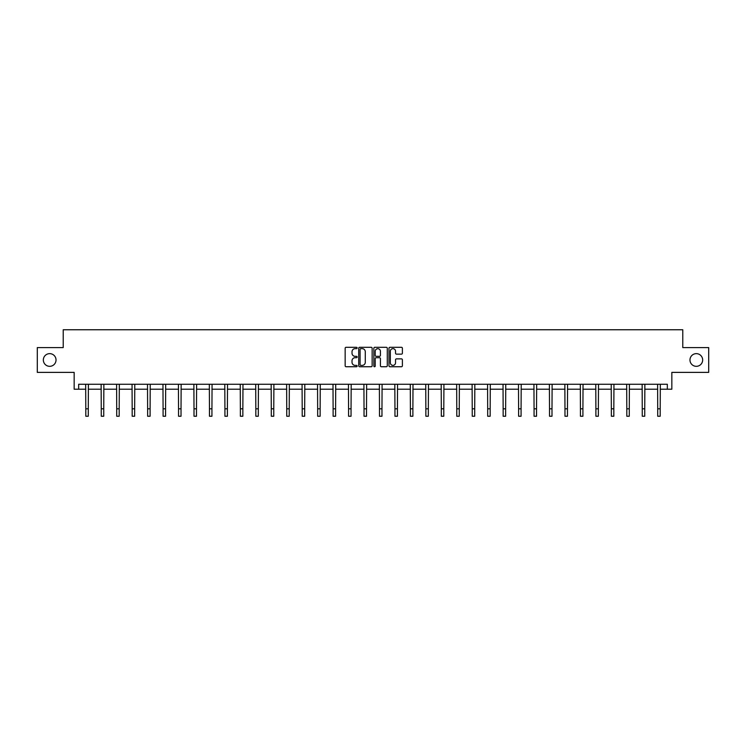 <?xml version="1.0" encoding="UTF-8"?>
<svg xmlns="http://www.w3.org/2000/svg" width="746" height="746" viewBox="0 0 746 746"><rect width="100%" height="100%" fill="white"/><g stroke="black" fill="none" stroke-linecap="round" stroke-linejoin="round"><path stroke-width="1.12" d="M689.975 359.982A6.341 6.341 0 0 0 696.316 366.323A6.341 6.341 0 0 0 702.657 359.982A6.341 6.341 0 0 0 696.316 353.641A6.341 6.341 0 0 0 689.975 359.982M43.343 359.982A6.341 6.341 0 0 0 49.684 366.323A6.341 6.341 0 0 0 56.025 359.982A6.341 6.341 0 0 0 49.684 353.641A6.341 6.341 0 0 0 43.343 359.982M357.147 347.972A0.681 0.681 0 0 0 356.467 347.291L346.135 347.291A0.97 0.97 0 0 0 345.156 348.261L345.156 365.764A0.97 0.97 0 0 0 346.135 366.743L356.467 366.743A0.681 0.681 0 0 0 357.147 366.062A0.681 0.681 0 0 0 356.467 365.381L355.133 365.381A3.115 3.115 0 0 1 352.019 362.267L352.019 360.803A3.115 3.115 0 0 1 355.133 357.698L356.467 357.698A0.681 0.681 0 0 0 357.147 357.017A0.681 0.681 0 0 0 356.467 356.336L355.133 356.336A3.115 3.115 0 0 1 352.019 353.222L352.019 351.758A3.115 3.115 0 0 1 355.133 348.652L356.467 348.652A0.681 0.681 0 0 0 357.147 347.972M78.666 389.216L78.666 384.265L667.334 384.265L667.334 389.216L671.838 389.216L671.838 372.375L708.7 372.375L708.7 347.599L682.786 347.599L682.786 329.76L63.214 329.76L63.214 347.599L37.3 347.599L37.3 372.375L74.162 372.375L74.162 389.216L85.799 389.216M401.423 354.145A0.97 0.97 0 0 0 402.392 353.175L402.392 348.261A0.97 0.97 0 0 0 401.423 347.291L389.944 347.291A0.97 0.97 0 0 0 388.974 348.261L388.974 365.764A0.97 0.97 0 0 0 389.944 366.743L401.423 366.743A0.97 0.97 0 0 0 402.392 365.764L402.392 359.833A0.97 0.97 0 0 0 401.423 358.863L396.508 358.863A0.97 0.97 0 0 0 395.539 359.833L395.539 362.78A2.602 2.602 0 0 1 392.937 365.381A2.602 2.602 0 0 1 390.335 362.78L390.335 351.254A2.602 2.602 0 0 1 392.937 348.652A2.602 2.602 0 0 1 395.539 351.254L395.539 353.175A0.97 0.97 0 0 0 396.508 354.145L401.423 354.145M372.151 348.261A0.97 0.97 0 0 0 371.172 347.291L359.703 347.291A0.97 0.97 0 0 0 358.723 348.261L358.723 365.764A0.97 0.97 0 0 0 359.703 366.743L371.172 366.743A0.97 0.97 0 0 0 372.151 365.764L372.151 348.261M374.828 347.291L386.297 347.291A0.97 0.97 0 0 1 387.277 348.261L387.277 365.764A0.97 0.97 0 0 1 386.297 366.743L381.392 366.743A0.97 0.97 0 0 1 380.413 365.764L380.413 358.667A0.97 0.97 0 0 0 379.444 357.698L376.189 357.698A0.97 0.97 0 0 0 375.21 358.667L375.21 366.062A0.681 0.681 0 0 1 374.529 366.743A0.681 0.681 0 0 1 373.849 366.062L373.849 348.261A0.97 0.97 0 0 1 374.828 347.291M88.28 389.216L101.26 389.216M103.741 389.216L116.721 389.216M119.192 389.216L132.173 389.216M134.653 389.216L147.633 389.216M150.105 389.216L163.085 389.216M165.565 389.216L178.546 389.216M181.026 389.216L194.007 389.216M196.478 389.216L209.458 389.216M211.939 389.216L224.919 389.216M227.39 389.216L240.371 389.216M242.851 389.216L255.831 389.216M258.312 389.216L271.292 389.216M273.763 389.216L286.744 389.216M289.224 389.216L302.205 389.216M304.685 389.216L317.665 389.216M320.137 389.216L333.117 389.216M335.597 389.216L348.578 389.216M351.049 389.216L364.029 389.216M366.51 389.216L379.49 389.216M381.971 389.216L394.951 389.216M397.422 389.216L410.403 389.216M412.883 389.216L425.863 389.216M428.335 389.216L441.315 389.216M443.795 389.216L456.776 389.216M459.256 389.216L472.237 389.216M474.708 389.216L487.688 389.216M490.169 389.216L503.149 389.216M505.629 389.216L518.61 389.216M521.081 389.216L534.061 389.216M536.542 389.216L549.522 389.216M551.993 389.216L564.974 389.216M567.454 389.216L580.435 389.216M582.915 389.216L595.895 389.216M598.367 389.216L611.347 389.216M613.827 389.216L626.808 389.216M629.279 389.216L642.259 389.216M644.74 389.216L657.72 389.216M660.201 389.216L667.334 389.216M360.766 348.652A0.681 0.681 0 0 0 360.085 349.333L360.085 364.691A0.681 0.681 0 0 0 360.766 365.381L362.183 365.381A3.115 3.115 0 0 0 365.288 362.267L365.288 351.758A3.115 3.115 0 0 0 362.183 348.652L360.766 348.652M380.413 351.301A2.602 2.602 0 0 0 377.812 348.699A2.602 2.602 0 0 0 375.21 351.301L375.21 355.357A0.97 0.97 0 0 0 376.189 356.336L379.444 356.336A0.97 0.97 0 0 0 380.413 355.357L380.413 351.301M85.678 384.265L85.799 408.808L88.28 408.808L88.401 384.265M85.799 408.808L85.799 416.24L88.28 416.24L88.28 408.808M101.13 384.265L101.26 408.808L103.741 408.808L103.862 384.265M101.26 408.808L101.26 416.24L103.741 416.24L103.741 408.808M116.59 384.265L116.721 408.808L119.192 408.808L119.323 384.265M116.721 408.808L116.721 416.24L119.192 416.24L119.192 408.808M132.051 384.265L132.173 408.808L134.653 408.808L134.774 384.265M132.173 408.808L132.173 416.24L134.653 416.24L134.653 408.808M147.503 384.265L147.633 408.808L150.105 408.808L150.235 384.265M147.633 408.808L147.633 416.24L150.105 416.24L150.105 408.808M162.964 384.265L163.085 408.808L165.565 408.808L165.687 384.265M163.085 408.808L163.085 416.24L165.565 416.24L165.565 408.808M178.425 384.265L178.546 408.808L181.026 408.808L181.147 384.265M178.546 408.808L178.546 416.24L181.026 416.24L181.026 408.808M193.876 384.265L194.007 408.808L196.478 408.808L196.608 384.265M194.007 408.808L194.007 416.24L196.478 416.24L196.478 408.808M209.337 384.265L209.458 408.808L211.939 408.808L212.06 384.265M209.458 408.808L209.458 416.24L211.939 416.24L211.939 408.808M224.788 384.265L224.919 408.808L227.39 408.808L227.521 384.265M224.919 408.808L224.919 416.24L227.39 416.24L227.39 408.808M240.249 384.265L240.371 408.808L242.851 408.808L242.982 384.265M240.371 408.808L240.371 416.24L242.851 416.24L242.851 408.808M255.71 384.265L255.831 408.808L258.312 408.808L258.433 384.265M255.831 408.808L255.831 416.24L258.312 416.24L258.312 408.808M271.162 384.265L271.292 408.808L273.763 408.808L273.894 384.265M271.292 408.808L271.292 416.24L273.763 416.24L273.763 408.808M286.623 384.265L286.744 408.808L289.224 408.808L289.345 384.265M286.744 408.808L286.744 416.24L289.224 416.24L289.224 408.808M302.074 384.265L302.205 408.808L304.685 408.808L304.806 384.265M302.205 408.808L302.205 416.24L304.685 416.24L304.685 408.808M317.535 384.265L317.665 408.808L320.137 408.808L320.267 384.265M317.665 408.808L317.665 416.24L320.137 416.24L320.137 408.808M332.996 384.265L333.117 408.808L335.597 408.808L335.719 384.265M333.117 408.808L333.117 416.24L335.597 416.24L335.597 408.808M348.447 384.265L348.578 408.808L351.049 408.808L351.18 384.265M348.578 408.808L348.578 416.24L351.049 416.24L351.049 408.808M363.908 384.265L364.029 408.808L366.51 408.808L366.631 384.265M364.029 408.808L364.029 416.24L366.51 416.24L366.51 408.808M379.369 384.265L379.49 408.808L381.971 408.808L382.092 384.265M379.49 408.808L379.49 416.24L381.971 416.24L381.971 408.808M394.82 384.265L394.951 408.808L397.422 408.808L397.553 384.265M394.951 408.808L394.951 416.24L397.422 416.24L397.422 408.808M410.281 384.265L410.403 408.808L412.883 408.808L413.004 384.265M410.403 408.808L410.403 416.24L412.883 416.24L412.883 408.808M425.733 384.265L425.863 408.808L428.335 408.808L428.465 384.265M425.863 408.808L425.863 416.24L428.335 416.24L428.335 408.808M441.194 384.265L441.315 408.808L443.795 408.808L443.926 384.265M441.315 408.808L441.315 416.24L443.795 416.24L443.795 408.808M456.655 384.265L456.776 408.808L459.256 408.808L459.377 384.265M456.776 408.808L456.776 416.24L459.256 416.24L459.256 408.808M472.106 384.265L472.237 408.808L474.708 408.808L474.838 384.265M472.237 408.808L472.237 416.24L474.708 416.24L474.708 408.808M487.567 384.265L487.688 408.808L490.169 408.808L490.29 384.265M487.688 408.808L487.688 416.24L490.169 416.24L490.169 408.808M503.018 384.265L503.149 408.808L505.629 408.808L505.751 384.265M503.149 408.808L503.149 416.24L505.629 416.24L505.629 408.808M518.479 384.265L518.61 408.808L521.081 408.808L521.212 384.265M518.61 408.808L518.61 416.24L521.081 416.24L521.081 408.808M533.94 384.265L534.061 408.808L536.542 408.808L536.663 384.265M534.061 408.808L534.061 416.24L536.542 416.24L536.542 408.808M549.392 384.265L549.522 408.808L551.993 408.808L552.124 384.265M549.522 408.808L549.522 416.24L551.993 416.24L551.993 408.808M564.853 384.265L564.974 408.808L567.454 408.808L567.575 384.265M564.974 408.808L564.974 416.24L567.454 416.24L567.454 408.808M580.313 384.265L580.435 408.808L582.915 408.808L583.036 384.265M580.435 408.808L580.435 416.24L582.915 416.24L582.915 408.808M595.765 384.265L595.895 408.808L598.367 408.808L598.497 384.265M595.895 408.808L595.895 416.24L598.367 416.24L598.367 408.808M611.226 384.265L611.347 408.808L613.827 408.808L613.949 384.265M611.347 408.808L611.347 416.24L613.827 416.24L613.827 408.808M626.677 384.265L626.808 408.808L629.279 408.808L629.41 384.265M626.808 408.808L626.808 416.24L629.279 416.24L629.279 408.808M642.138 384.265L642.259 408.808L644.74 408.808L644.87 384.265M642.259 408.808L642.259 416.24L644.74 416.24L644.74 408.808M657.599 384.265L657.72 408.808L660.201 408.808L660.322 384.265M657.72 408.808L657.72 416.24L660.201 416.24L660.201 408.808"/></g></svg>
